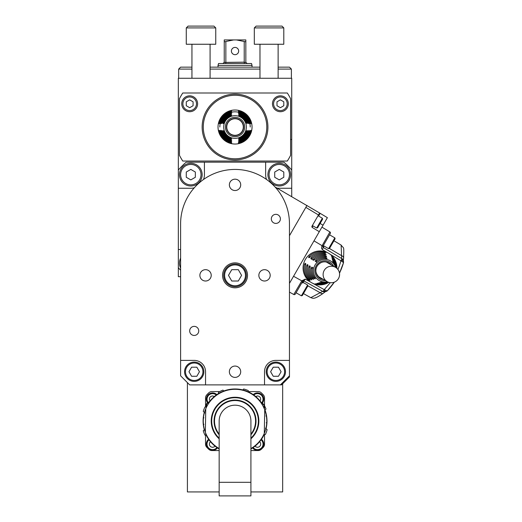 <?xml version="1.0" encoding="UTF-8"?>
<svg xmlns="http://www.w3.org/2000/svg" width="522" height="522" viewBox="0 0 522 522"><rect width="100%" height="100%" fill="white"/><g stroke="black" fill="none" stroke-linecap="round" stroke-linejoin="round"><path stroke-width="0.78" d="M239.572 140.183L238.437 140.372L239.572 139.505L239.572 140.183A13.918 13.918 0 0 0 248.191 131.557L247.519 131.557L248.387 130.422L248.191 131.557M235.037 135.524A8.502 8.502 0 0 1 227.638 122.827A8.502 8.502 0 0 1 242.332 122.657A8.502 8.502 0 0 1 235.037 135.524A8.502 8.502 0 0 1 227.638 122.827A8.502 8.502 0 0 1 242.332 122.657A8.502 8.502 0 0 1 235.037 135.524M235.037 138.363A11.34 11.34 0 0 1 223.697 127.022A11.34 11.34 0 0 1 235.037 115.682A11.34 11.34 0 0 1 246.377 127.022A11.34 11.34 0 0 1 235.037 138.363M235.037 144.033A17.011 17.011 0 0 0 252.041 127.022A17.011 17.011 0 0 0 235.037 110.011A17.011 17.011 0 0 0 218.026 127.022A17.011 17.011 0 0 0 235.037 144.033M239.572 138.141L239.572 138.826L238.437 139.054L239.572 138.141A12.006 12.006 0 0 0 246.149 131.557L247.063 130.422L246.834 131.557L246.149 131.557M239.572 138.826A12.645 12.645 0 0 0 246.834 131.557M239.572 139.505A13.278 13.278 0 0 0 247.519 131.557M239.572 140.855L239.572 141.527L238.437 141.684L239.572 140.855A14.557 14.557 0 0 0 248.87 131.557L249.699 130.422L249.536 131.557L248.87 131.557M239.572 141.527A15.197 15.197 0 0 0 249.536 131.557M248.191 122.487L248.387 123.623L247.519 122.487L248.191 122.487A13.918 13.918 0 0 0 239.572 113.861L239.572 114.54L238.437 113.672L239.572 113.861M247.519 122.487A13.278 13.278 0 0 0 239.572 114.54M249.536 122.487L249.699 123.623L249.333 123.623L248.87 122.487L249.536 122.487A15.197 15.197 0 0 0 239.572 112.517L239.572 113.189L238.437 112.719L238.437 112.36L239.572 112.517M248.87 122.487A14.557 14.557 0 0 0 239.572 113.189M250.867 122.487L251.004 123.623L250.645 123.623L250.201 122.487L250.867 122.487A16.469 16.469 0 0 0 239.572 111.186L239.572 111.852L238.437 111.414L238.437 111.049L239.572 111.186M250.201 122.487A15.836 15.836 0 0 0 239.572 111.852M246.149 122.487L246.834 122.487L247.063 123.623L246.149 122.487A12.006 12.006 0 0 0 239.572 115.904L238.437 114.99L239.572 115.218L239.572 115.904M246.834 122.487A12.645 12.645 0 0 0 239.572 115.218M250.645 130.422L251.004 130.422L250.867 131.557L250.201 131.557L250.645 130.422M239.572 142.858L238.437 142.995L238.437 142.63L239.572 142.193L239.572 142.858A16.469 16.469 0 0 0 250.867 131.557M239.572 142.193A15.836 15.836 0 0 0 250.201 131.557M220.532 131.557L220.369 130.422L220.734 130.422L221.204 131.557L220.532 131.557A15.197 15.197 0 0 0 230.502 141.527L230.502 140.855L231.631 141.325L231.631 141.684L230.502 141.527M221.204 131.557A14.557 14.557 0 0 0 230.502 140.855M219.429 123.623L219.064 123.623L219.201 122.487L219.866 122.487L219.429 123.623M230.502 111.186L231.631 111.049L231.631 111.414L230.502 111.852L230.502 111.186A16.469 16.469 0 0 0 219.201 122.487M230.502 111.852A15.836 15.836 0 0 0 219.866 122.487M230.502 114.54L230.502 113.861L231.631 113.672L230.502 114.54A13.278 13.278 0 0 0 222.555 122.487L221.687 123.623L221.876 122.487L222.555 122.487M230.502 113.861A13.918 13.918 0 0 0 221.876 122.487M223.37 123.623L223.005 123.623L223.233 122.487L223.918 122.487L223.37 123.623M230.502 115.218L231.631 114.99L230.502 115.904L230.502 115.218A12.645 12.645 0 0 0 223.233 122.487M230.502 115.904A12.006 12.006 0 0 0 223.918 122.487M223.918 131.557L223.233 131.557L223.005 130.422L223.918 131.557A12.006 12.006 0 0 0 230.502 138.141L231.631 139.054L230.502 138.826L230.502 138.141M223.233 131.557A12.645 12.645 0 0 0 230.502 138.826M222.555 131.557L221.876 131.557L221.687 130.422L222.555 131.557A13.278 13.278 0 0 0 230.502 139.505L231.631 140.372L230.502 140.183L230.502 139.505M221.876 131.557A13.918 13.918 0 0 0 230.502 140.183M220.734 123.623L220.369 123.623L220.532 122.487L221.204 122.487L220.734 123.623M230.502 112.517L231.631 112.36L231.631 112.719L230.502 113.189L230.502 112.517A15.197 15.197 0 0 0 220.532 122.487M230.502 113.189A14.557 14.557 0 0 0 221.204 122.487M219.201 131.557L219.064 130.422L219.429 130.422L219.866 131.557L219.201 131.557A16.469 16.469 0 0 0 230.502 142.858L230.502 142.193L231.631 142.63L231.631 142.995L230.502 142.858M219.866 131.557A15.836 15.836 0 0 0 230.502 142.193M267.923 127.022A32.886 32.886 0 0 1 218.64 155.53A32.886 32.886 0 0 1 218.503 98.593A32.886 32.886 0 0 1 267.916 126.866A32.886 32.886 0 0 1 267.923 127.022M179.47 98.697L179.47 155.347A62.366 62.366 0 0 0 182.759 161.044L287.309 161.044A62.366 62.366 0 0 0 290.597 155.347L290.597 98.697A62.366 62.366 0 0 0 287.309 93.001L182.759 93.001A62.366 62.366 0 0 0 179.47 98.697M291.733 78.261L291.733 170.022A74.842 74.842 0 0 0 283.89 162.172L186.184 162.172A74.842 74.842 0 0 0 178.335 170.022L178.335 78.261L291.733 78.261M291.733 196.611L291.733 170.022M180.605 276.706L178.335 276.706L178.335 267.727A74.842 74.842 0 0 0 180.605 270.239M178.335 170.022L178.335 267.727M204.415 162.172L204.415 174.648A13.605 13.605 0 0 1 203.534 179.477M178.335 188.259L190.811 188.259A13.605 13.605 0 0 0 194.256 187.816M178.335 249.49L180.605 249.49M291.733 188.259L279.257 188.259A13.605 13.605 0 0 1 276.901 188.05M266.533 179.477A13.605 13.605 0 0 1 265.652 174.648L265.652 162.172M279.257 163.308A11.34 11.34 0 0 1 290.597 174.648A11.34 11.34 0 0 1 279.257 185.989A11.34 11.34 0 0 1 267.923 174.648A11.34 11.34 0 0 1 279.257 163.308M279.257 184.853A10.205 10.205 0 0 0 289.462 174.648A10.205 10.205 0 0 0 279.257 164.443A10.205 10.205 0 0 0 269.052 174.648A10.205 10.205 0 0 0 279.257 184.853M274.722 172.032L274.722 177.271L279.257 179.888L283.798 177.271L283.798 172.032L279.257 169.409L274.722 172.032M180.605 268.04A11.34 11.34 0 0 1 180.605 258.155M231.631 115.362L231.631 114.99L231.631 115.362M231.631 114.037L231.631 113.672L231.631 114.037M231.631 112.719L231.631 112.36L231.631 112.719M231.631 138.682L231.631 139.054L231.631 138.682M231.631 140.007L231.631 140.372L231.631 140.007M231.631 141.325L231.631 141.684L231.631 141.325M235.037 135.302A8.28 8.28 0 0 0 242.201 122.885A8.28 8.28 0 0 0 227.866 122.885A8.28 8.28 0 0 0 235.037 135.302M278.128 67.149L289.462 67.149L291.393 69.08L278.128 69.08M259.982 69.08L210.085 69.08M191.946 69.08L178.674 69.08L178.674 78.261M210.085 67.149L259.982 67.149M178.674 69.08L180.605 67.149L191.946 67.149M218.026 65.394L218.529 63.521L251.539 63.521L252.041 65.394L218.026 65.394L218.026 67.149M224.238 41.832L224.219 62.386L225.869 62.386L225.732 63.521L244.342 63.521L244.198 62.386L245.849 62.386L245.829 41.832L236.44 39.933L233.634 39.933L224.238 41.832L224.238 39.933L233.634 39.933M236.44 39.933L245.829 39.933L245.829 41.832M247.193 63.521L245.849 62.386M225.869 62.386L244.218 62.157L244.218 41.832M225.85 62.157L225.85 41.832M235.037 47.417A3.628 3.628 0 0 1 238.665 51.045A3.628 3.628 0 0 1 235.037 54.673A3.628 3.628 0 0 1 231.409 51.045A3.628 3.628 0 0 1 235.037 47.417M224.219 62.386L222.881 63.521M254.312 27.914L254.312 44.246L283.798 44.246L283.798 27.914L254.312 27.914L256.126 26.1L281.978 26.1L283.798 27.914M273.065 26.1L265.046 26.1M186.276 27.914L186.276 44.246L215.756 44.246L215.756 27.914L186.276 27.914L188.09 26.1L213.942 26.1L215.756 27.914M190.811 163.308A11.34 11.34 0 0 1 202.151 174.648A11.34 11.34 0 0 1 190.811 185.989A11.34 11.34 0 0 1 179.47 174.648A11.34 11.34 0 0 1 190.811 163.308M190.811 164.443A10.205 10.205 0 0 1 199.652 179.751A10.205 10.205 0 0 1 181.969 179.751A10.205 10.205 0 0 1 190.811 164.443M186.276 172.032L186.276 177.271L190.811 179.888L195.345 177.271L195.345 172.032L190.811 169.409L186.276 172.032M189.675 95.839A7.941 7.941 0 0 1 197.61 103.591A7.941 7.941 0 0 1 190.041 111.708A7.941 7.941 0 0 1 181.741 103.956A7.941 7.941 0 0 1 189.675 95.839A7.941 7.941 0 0 1 197.61 103.591A7.941 7.941 0 0 1 190.041 111.708A7.941 7.941 0 0 1 181.741 103.956A7.941 7.941 0 0 1 189.675 95.839M193.081 105.738L193.081 101.81L189.675 99.846L186.276 101.81L186.276 105.738L189.675 107.702L193.081 105.738M280.392 95.839A7.941 7.941 0 0 1 288.327 103.591A7.941 7.941 0 0 1 280.758 111.708A7.941 7.941 0 0 1 272.458 103.956A7.941 7.941 0 0 1 280.392 95.839A7.941 7.941 0 0 1 288.327 103.591A7.941 7.941 0 0 1 280.758 111.708A7.941 7.941 0 0 1 272.458 103.956A7.941 7.941 0 0 1 280.392 95.839M283.798 105.738L283.798 101.81L280.392 99.846L276.993 101.81L276.993 105.738L280.392 107.702L283.798 105.738M275.857 362.999A8.73 8.73 0 0 1 283.42 376.094A8.73 8.73 0 0 1 268.295 376.094A8.73 8.73 0 0 1 275.857 362.999M270.618 371.729L273.241 376.264L278.474 376.264L281.097 371.729L278.474 367.194L273.241 367.194L270.618 371.729M275.857 362.092A9.637 9.637 0 0 1 285.495 371.729A9.637 9.637 0 0 1 275.857 381.373A9.637 9.637 0 0 1 266.22 371.729A9.637 9.637 0 0 1 275.857 362.092M289.462 375.814L289.462 223.86A54.432 54.432 0 0 0 235.037 169.435A54.432 54.432 0 0 0 180.605 223.86L180.605 360.389L194.21 360.389A11.34 11.34 0 0 1 205.551 371.729L205.551 384.884L280.392 384.884L289.462 375.814L289.462 376.949L281.528 384.884L280.392 384.884M180.605 360.389L180.605 375.814L189.675 384.884L205.551 384.884M289.462 360.389L275.857 360.389A11.34 11.34 0 0 0 264.517 371.729L264.517 384.884M222.561 275.342A12.476 12.476 0 0 0 235.037 287.818A12.476 12.476 0 0 0 247.506 275.342A12.476 12.476 0 0 0 235.037 262.873A12.476 12.476 0 0 0 222.561 275.342M264.517 281.012A5.67 5.67 0 0 1 259.61 272.51A5.67 5.67 0 0 1 269.43 272.51A5.67 5.67 0 0 1 264.517 281.012M205.551 269.672A5.67 5.67 0 0 0 199.88 275.342A5.67 5.67 0 0 0 205.551 281.012A5.67 5.67 0 0 0 211.221 275.342A5.67 5.67 0 0 0 205.551 269.672M235.037 377.399A5.67 5.67 0 0 1 230.124 368.897A5.67 5.67 0 0 1 239.944 368.897A5.67 5.67 0 0 1 235.037 377.399M194.21 335.444A4.535 4.535 0 0 1 190.282 328.638A4.535 4.535 0 0 1 198.138 328.638A4.535 4.535 0 0 1 194.21 335.444M275.857 223.409A4.535 4.535 0 0 1 271.929 216.604A4.535 4.535 0 0 1 279.785 216.604A4.535 4.535 0 0 1 275.857 223.409M235.037 179.183A5.67 5.67 0 0 0 229.367 184.853A5.67 5.67 0 0 0 235.037 190.523A5.67 5.67 0 0 0 240.707 184.853A5.67 5.67 0 0 0 235.037 179.183M194.21 381.373A9.637 9.637 0 0 0 203.854 371.729A9.637 9.637 0 0 0 194.21 362.092A9.637 9.637 0 0 0 184.573 371.729A9.637 9.637 0 0 0 194.21 381.373M194.21 362.999A8.73 8.73 0 0 1 201.773 376.094A8.73 8.73 0 0 1 186.648 376.094A8.73 8.73 0 0 1 194.21 362.999M188.977 371.729L191.594 376.264L196.833 376.264L199.45 371.729L196.833 367.194L191.594 367.194L188.977 371.729M235.037 286.682A11.34 11.34 0 0 0 246.377 275.342A11.34 11.34 0 0 0 235.037 264.008A11.34 11.34 0 0 0 223.697 275.342A11.34 11.34 0 0 0 235.037 286.682M235.037 264.915A10.433 10.433 0 0 1 244.068 280.562A10.433 10.433 0 0 1 226 280.562A10.433 10.433 0 0 1 235.037 264.915M228.486 275.342L231.761 281.012L238.306 281.012L241.582 275.342L238.306 269.672L231.761 269.672L228.486 275.342M187.411 382.619L187.411 491.933L219.162 491.933M282.663 383.748L282.663 491.933L250.912 491.933M250.912 450.545L258.162 450.545A4.535 4.535 0 0 0 261.248 449.331A38.556 38.556 0 0 0 263.31 447.269A4.535 4.535 0 0 0 264.517 444.189L264.517 434.493M203.273 430.8A33.225 33.225 0 0 0 204.911 435.074L206.216 435.178L205.524 435.139L205.551 444.189A4.535 4.535 0 0 0 206.764 447.269A38.556 38.556 0 0 0 208.826 449.331A4.535 4.535 0 0 0 211.906 450.545L219.162 450.545M219.716 391.578L211.906 391.578A4.535 4.535 0 0 0 208.826 392.785A38.556 38.556 0 0 0 206.764 394.847A4.535 4.535 0 0 0 205.551 397.927L205.551 406.977M264.517 405.738L264.517 397.927A4.535 4.535 0 0 0 263.31 394.847A38.556 38.556 0 0 0 261.248 392.785A4.535 4.535 0 0 0 258.162 391.578L248.472 391.578M208.611 439.27A6.238 6.238 0 0 0 212.584 450.31A6.238 6.238 0 0 0 217.491 447.928M210.594 441.853L209.753 442.441L209.309 444.078L209.753 445.71L210.947 446.91L212.584 447.347L214.222 446.91L214.875 446.029M216.845 394.619A6.238 6.238 0 0 0 207.586 402.906M214.333 396.537L212.584 395.904L210.947 396.342L209.753 397.536L209.309 399.173L210.007 400.961M264.002 434.532L265.457 434.421A33.225 33.225 0 0 0 267.114 429.704L265.476 428.171M265.47 434.389A33.225 33.225 0 0 0 267.107 429.743M265.979 408.961A33.225 33.225 0 0 0 264.373 405.463A33.225 33.225 0 0 1 265.992 409L265.046 410.103A31.946 31.946 0 0 1 266.05 428.706L266.677 429.299M248.498 391.924L248.459 391.415M243.252 389.438L243.683 388.981A33.225 33.225 0 0 1 248.4 390.639L248.387 390.632A33.225 33.225 0 0 0 243.722 388.988M223.951 390.939L223.507 390.554M218.509 393.549L218.464 392.263A33.225 33.225 0 0 1 222.972 390.097L222.94 390.117A33.225 33.225 0 0 0 218.496 392.244M206.086 406.945L205.622 406.971M203.26 411.343L203.26 411.356A33.225 33.225 0 0 1 204.924 407.01L204.911 407.043A33.225 33.225 0 0 0 203.273 411.316M204.924 435.107A33.225 33.225 0 0 1 203.26 430.761L204.291 429.73A31.946 31.946 0 0 1 204.291 412.387L203.828 411.923M203.939 424.301L203.228 423.981M203.228 418.135L203.939 417.815M203.26 411.356L204.846 412.941M265.881 415.982L266.618 416.256M266.951 422.422L266.253 422.774L266.951 422.422M208.285 438.787L207.704 437.88M209.844 440.94L210.131 441.299M261.163 439.694L260.321 440.816M256.68 444.751L256.348 445.051M259.219 442.154L259.512 441.808M263.734 434.643L264.021 434.017L264.002 434.656A1.135 1.135 0 0 1 263.884 435.113A32.09 32.09 0 0 1 250.912 448.946M219.162 448.946A32.09 32.09 0 0 1 205.714 434.095A1.135 1.135 0 0 1 205.616 433.632L205.616 432.992M235.592 389.314A31.751 31.751 0 0 1 250.912 448.555A31.751 31.751 0 0 0 264.308 433.358A31.751 31.751 0 0 1 250.912 448.555A31.751 31.751 0 0 0 263.577 434.963L263.884 435.113M205.714 434.095L206.02 433.958A31.751 31.751 0 0 0 219.162 448.555A31.751 31.751 0 0 1 235.592 389.314A31.751 31.751 0 0 1 264.719 409.79L264.308 433.358L264.719 409.79M205.759 408.759L205.348 432.327L205.759 408.759M250.912 434.069A20.528 20.528 0 0 0 235.396 400.537A20.528 20.528 0 0 0 214.516 420.699A20.528 20.528 0 0 0 214.509 420.908A20.528 20.528 0 0 0 219.162 434.069M235.037 405.183A15.875 15.875 0 0 0 219.162 421.058A15.875 15.875 0 0 1 235.037 405.183A15.875 15.875 0 0 1 250.912 421.058A15.875 15.875 0 0 0 235.037 405.183M219.162 482.295L219.162 495.9L250.912 495.9L250.912 482.295L219.162 482.295L219.162 421.058M206.046 408.1L206.151 405.085A2.493 2.493 0 0 1 207.469 402.971A9.07 9.07 0 0 0 210.209 400.72A32.09 32.09 0 0 1 260.556 401.601A9.07 9.07 0 0 0 263.212 403.95A2.493 2.493 0 0 1 264.458 406.103L264.458 409.124M217.341 394.286L217.961 393.888M219.501 392.975L219.86 392.779M253.053 394.502L253.653 394.919L253.046 394.502M262.201 403.258A6.238 6.238 0 0 0 261.809 394.684A6.238 6.238 0 0 0 253.222 394.619M260.054 400.961L260.759 399.173L260.321 397.536L259.121 396.342L257.483 395.904L255.734 396.537M252.583 447.928A6.238 6.238 0 0 0 263.356 446.186A6.238 6.238 0 0 0 261.457 439.27M255.193 446.029L255.845 446.91L257.483 447.347L259.121 446.91L260.321 445.71L260.759 444.078L260.321 442.441L259.473 441.853M321.924 227.135L329.911 231.938L321.78 246.299L321.532 248.361L322.322 249.568L323.248 247.487L322.929 246.253L322.067 245.758M318.616 216.062L320.182 213.348L319.608 213.002L327.385 217.674L289.462 283.355M319.288 231.696L312.084 227.364L311.849 226.444L319.608 213.002L275.081 187M306.969 205.407L289.462 235.729M307.628 285.005L307.876 285.939L302.316 295.563L301.39 295.811L307.628 285.005L302.323 281.945L302.695 281.306L295.315 294.082A1.135 1.135 0 0 1 293.788 294.506L289.462 292.111M329.911 231.938A1.135 1.135 0 0 1 330.309 233.478A1.135 1.135 0 0 0 329.911 231.938A1.135 1.135 -150 0 1 330.309 233.478L322.929 246.253M305.259 279.12L301.833 280.803L302.695 281.306L303.921 280.96L305.259 279.12L310.375 281.952A17.011 16.88 120 0 1 305.363 259.473A17.011 16.88 120 0 1 327.333 252.583L322.322 249.568M336.886 268.334A17.011 16.88 120 0 0 327.333 252.583M335.568 267.362A11.34 11.256 120 0 0 315.02 265.052A11.34 11.256 120 0 0 327.294 281.697M328.795 282.35A17.011 16.88 120 0 1 313.161 283.498A17.011 16.88 -60 0 1 310.375 281.952M316.671 283.727L316.436 284.138A16.456 16.332 120 0 0 328.697 282.317M316.436 284.138L315.516 283.766L317.311 283.87A15.817 15.699 120 0 0 328.573 282.278M307.921 266.187L306.805 265.548L307.354 264.556L307.967 264.908L307.921 266.187A14.544 14.433 120 0 0 311.256 278.833L311.875 279.733L310.381 279.107L310.831 278.33M306.805 265.548A15.184 15.066 120 0 0 310.381 279.107M320.156 282.676L319.927 283.068L318.981 282.735L320.808 282.787A13.265 13.167 120 0 0 327.966 282.037M319.927 283.068A13.905 13.8 120 0 0 328.142 282.108M321.904 282.134L321.683 282.513L320.717 282.213L322.563 282.226A11.993 11.902 120 0 0 327.548 281.834M321.683 282.513A12.632 12.535 120 0 0 327.77 281.945M312.41 268.784L311.282 268.132L311.771 267.107L312.384 267.46L312.41 268.784A11.993 11.902 120 0 0 314.766 277.724L315.353 278.689L314.87 278.839L313.885 278.011L314.368 277.175M311.282 268.132A12.632 12.535 120 0 0 313.885 278.011M310.153 267.479L309.037 266.833L309.559 265.828L310.172 266.181L310.153 267.479A13.265 13.167 120 0 0 313.011 278.285L313.611 279.218L312.13 278.565L312.593 277.763M309.037 266.833A13.905 13.8 120 0 0 312.13 278.565M305.69 264.902L304.58 264.262L305.148 263.284L305.762 263.636L305.69 264.902A15.817 15.699 120 0 0 309.513 279.368L310.146 280.242L308.639 279.635L309.07 278.885M304.58 264.262A16.456 16.332 120 0 0 308.639 279.635M318.413 283.205L318.179 283.609A15.184 15.066 120 0 0 328.442 282.232M318.179 283.609L317.245 283.25L319.053 283.335A14.544 14.433 120 0 0 328.299 282.174M336.716 268.178A15.817 15.699 120 0 0 332.462 257.627L331.47 256.106M331.47 256.126L332.26 256.739L332.018 257.15M336.814 268.262A16.456 16.332 120 0 0 332.26 256.739M325.193 258.429L325.676 257.594L326.883 258.025L326.994 258.54M326.974 258.56L325.872 258.501A11.993 11.902 120 0 0 316.945 260.928L315.79 261.568L315.171 261.215L315.817 260.276L316.945 260.928M325.676 257.594A12.632 12.535 120 0 0 315.817 260.276M324.025 252.987L324.456 252.237A16.456 16.332 120 0 0 309.115 256.406L310.231 257.046L309.161 257.744L308.554 257.392L309.115 256.406M324.456 252.237L325.741 253.235L324.664 253.124A15.817 15.699 120 0 0 310.231 257.046M324.423 254.782L324.873 254.012A15.184 15.066 120 0 0 311.34 257.692L312.456 258.331L311.366 259.016L310.753 258.664L311.34 257.692M324.873 254.012L326.165 254.99L325.075 254.899A14.544 14.433 120 0 0 312.456 258.331M324.815 256.596L325.278 255.793A13.905 13.8 120 0 0 313.572 258.977L314.694 259.623L313.572 260.289L312.959 259.936L313.572 258.977M325.278 255.793L326.583 256.752L325.474 256.693A13.265 13.167 120 0 0 314.694 259.623M336.488 267.995A14.544 14.433 120 0 0 332.873 259.401L331.894 257.881L332.671 258.514L332.436 258.912M336.612 268.093A15.184 15.066 120 0 0 332.671 258.514M336.351 267.89A13.905 13.8 120 0 0 333.075 260.295L332.847 260.687M336.201 267.773A13.265 13.167 120 0 0 333.271 261.196L332.312 259.636L333.075 260.295M335.816 267.512A11.993 11.902 120 0 0 333.669 263.003L332.729 261.405L333.473 262.096L333.251 262.475M336.024 267.649A12.632 12.535 120 0 0 333.473 262.096M343.535 262.586L343.528 262.618A67.775 67.299 -60 0 1 339.489 273.195L343.535 262.586C343.509 260.341 343.006 259.075 342.034 258.775L323.248 247.487A0.907 0.907 0 0 1 323.072 247.35A0.907 0.907 0 0 0 323.248 247.487L324.071 246.058M343.528 262.618L340.931 260.752A64.369 63.893 -60 0 1 337.91 269.45M330.061 254.221L340.931 260.752L342.034 258.775L343.541 262.559M333.956 240.766L341.14 245.086L341.649 258.54L323.248 247.487M323.059 247.337A0.907 0.907 0 0 1 322.824 246.528A0.907 0.907 0 0 0 323.059 247.337M327.124 291.002L323.092 291.589L303.921 280.96L322.694 291.367A3.4 3.393 -61 0 1 322.694 291.367L310.786 297.657L303.458 293.592M302.695 281.306L303.921 280.96A0.907 0.907 0 0 0 303.432 280.849A0.907 0.907 0 0 1 303.921 280.96L303.093 282.389M303.256 280.875A0.907 0.907 0 0 0 302.91 281.051A0.907 0.907 0 0 1 303.256 280.875M327.137 290.989L324.671 292.013L323.092 291.589L324.253 289.645L327.144 290.982L334.308 282.174A67.775 67.299 -60 0 1 327.163 290.956M310.897 258.742L313.572 260.289M315.719 261.529L316.75 262.122M307.354 264.556L307.967 264.908L307.354 264.556M313.063 267.851L312.384 267.46M341.486 260.954A2.271 0.652 -59 0 0 342.034 258.775M343.528 258.429A3.4 2.303 -171.9 0 0 343.593 258.155L343.593 258.155A3.4 2.303 -171.9 0 0 341.479 255.623L329.408 248.459M323.542 293.051A3.4 2.303 -128.1 0 1 323.333 293.247L323.333 293.247A3.4 2.303 -128.1 0 1 320.084 292.679L307.843 285.808M323.092 291.589A2.271 0.652 -61 0 0 324.704 290.023M301.833 280.803L293.788 294.506A1.135 1.135 30 0 0 295.315 294.082A1.135 1.135 30 0 1 293.788 294.506M329.539 234.809L334.843 237.869L335.091 238.802L329.532 248.426L328.606 248.674L334.843 237.869M322.355 218.222L322.603 219.149L317.617 227.794L316.684 228.042L322.355 218.222L318.035 215.73M324.234 270.376A8.28 8.215 120 0 0 327.209 281.652A8.28 8.215 120 0 0 338.465 278.591A8.28 8.215 120 0 0 335.489 267.31A8.28 8.215 120 0 0 324.234 270.376M235.037 136.66A9.637 9.637 0 0 1 226.652 122.265A9.637 9.637 0 0 1 243.311 122.076A9.637 9.637 0 0 1 235.037 136.66M266.788 127.022A31.751 31.751 0 0 1 219.201 154.545A31.751 31.751 0 0 1 219.07 99.578A31.751 31.751 0 0 1 266.788 127.022M250.227 127.022A15.197 15.197 0 0 0 249.842 123.623A15.197 15.197 0 0 1 250.227 127.022M238.437 112.21A15.197 15.197 0 0 0 231.631 112.21A15.197 15.197 0 0 1 238.437 112.21M220.225 123.623A15.197 15.197 0 0 0 219.84 127.022A15.197 15.197 0 0 1 220.225 123.623M290.597 139.498L291.733 139.498M189.988 110.573A6.806 6.806 0 0 1 183.731 100.465A6.806 6.806 0 0 1 195.463 100.198A6.806 6.806 0 0 1 189.988 110.573M280.705 110.573A6.806 6.806 0 0 1 274.448 100.465A6.806 6.806 0 0 1 286.18 100.198A6.806 6.806 0 0 1 280.705 110.573M208.963 439.772L208.989 439.805A5.559 5.559 0 0 0 212.584 449.631A5.559 5.559 0 0 0 216.924 447.55M216.278 395.023A5.559 5.559 0 0 0 208.174 402.553M206.418 407.31L206.49 405.098L206.151 405.085M264.119 408.315L264.119 406.103L264.119 408.315M219.162 438.806A23.81 23.81 0 0 1 235.292 397.249A23.81 23.81 0 0 1 250.912 438.806M219.162 438.167A23.34 23.34 0 0 1 235.285 397.718A23.34 23.34 0 0 1 235.442 397.725A23.34 23.34 0 0 1 250.912 438.167M219.162 434.774A20.978 20.978 0 0 1 242.521 401.464A20.978 20.978 0 0 1 250.912 434.774M206.49 405.098L207.469 402.971M260.556 401.601L260.282 401.809A9.409 9.409 0 0 0 263.042 404.243A2.153 2.153 0 0 1 264.119 406.103L264.458 406.103M207.632 403.271A9.409 9.409 0 0 0 210.47 400.935L210.209 400.72M261.679 402.821A5.559 5.559 0 0 0 261.392 395.226A5.559 5.559 0 0 0 253.796 395.023M253.15 447.55A5.559 5.559 0 0 0 262.703 445.984A5.559 5.559 0 0 0 261.065 439.824M313.996 240.857L322.948 246.214M318.472 214.966L305.833 207.371M312.946 225.882L312.084 227.364M323.053 225.171L320.11 223.475M302.675 281.338L293.553 276.268M302.767 282.963A0.907 0.639 30 0 0 301.67 283.074M313.161 283.498L324.253 289.645L330.276 282.683M325.382 280.595A9.957 9.885 -60 0 1 321.617 261.281A9.957 9.885 -60 0 1 333.662 266.259M323.131 279.296A8.822 8.757 -60 0 1 317.063 266.233A8.822 8.757 -60 0 1 331.411 264.961M325.33 253.255L325.624 252.746M325.748 255.023L326.048 254.501M326.159 256.791L326.465 256.263M326.563 258.579L326.883 258.025M309.663 280.386L309.957 279.877M311.399 279.877L311.693 279.355M313.128 279.361L313.435 278.826M314.87 278.839L315.184 278.291M291.393 69.08L291.393 78.261M252.041 65.394L252.041 67.149M278.128 78.261L278.128 44.246M259.982 78.261L259.982 44.246M210.085 78.261L210.085 44.246M191.946 78.261L191.946 44.246M250.912 482.295L250.912 421.058M254.534 395.572L249.607 392.466M244.002 390.247L239.931 389.34M234.13 388.981L231.22 389.197M225.687 390.358L223.416 391.148M211.188 442.532L213.354 444.718M208.95 439.752L209.237 440.15M211.162 442.506L218.659 448.659M319.973 278.095C315.451 273.802 314.635 269.62 317.52 265.548C320.619 261.816 324.377 260.909 328.788 262.82M341.14 245.086C344.011 249.248 343.985 244.988 343.593 258.155L343.319 260.165M324.932 292.007L323.333 293.247C313.272 300.287 312.854 298.01 310.786 297.657M301.39 295.811L296.085 292.751M328.606 248.674L323.301 245.608M316.684 228.042L312.365 225.55M335.489 267.31L326.165 261.933M327.209 281.652L317.891 276.268"/></g></svg>
